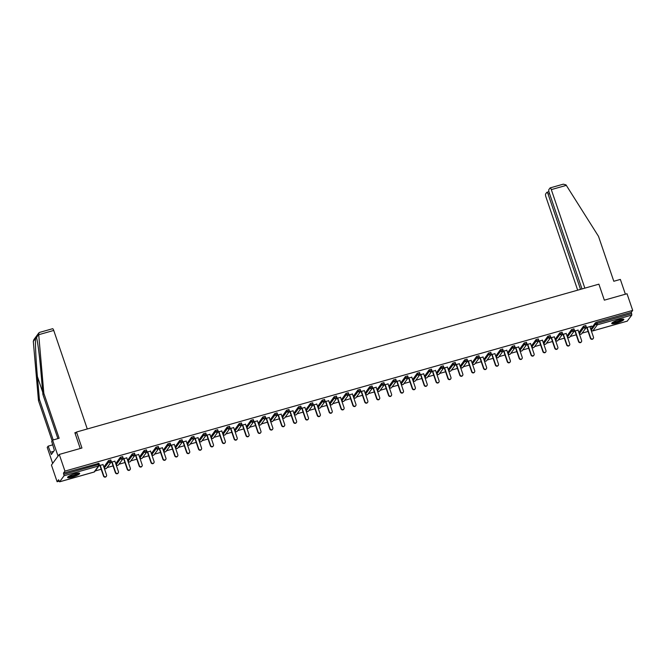 <?xml version="1.0" encoding="UTF-8"?>
<svg xmlns="http://www.w3.org/2000/svg" width="666" height="666" viewBox="0 0 666 666"><rect width="100%" height="100%" fill="white"/><g stroke="black" fill="none" stroke-linecap="round" stroke-linejoin="round"><path stroke-width="1" d="M72.411 477.097A6.394 1.215 161.2 0 0 79.679 473.384A6.394 1.215 161.2 0 0 74.85 473.784A6.394 1.215 161.2 0 0 67.582 477.497A6.394 1.215 161.2 0 0 72.411 477.097M616.566 323.077A6.394 1.215 161.2 0 0 623.834 319.364A6.394 1.215 161.2 0 0 619.014 319.763A6.394 1.215 161.2 0 0 611.738 323.485A6.394 1.215 161.2 0 0 616.566 323.077M57.109 481.734L58.575 479.745L59.615 481.784L64.044 475.774L63.478 473.093L64.943 471.103L59.266 454.437L51.44 465.059L57.109 481.734L59.074 481.177M95.188 470.962L101.19 469.255M107.059 467.599L113.07 465.9M118.939 464.235L124.942 462.537M130.811 460.872L136.821 459.174M142.691 457.509L148.693 455.81M154.562 454.154L160.573 452.447M166.442 450.79L172.444 449.092M178.313 447.427L184.324 445.729M190.193 444.064L196.195 442.366M202.064 440.709L208.075 439.002M213.944 437.346L219.955 435.647M225.816 433.982L231.826 432.284M237.695 430.619L243.706 428.921M249.567 427.264L255.578 425.557M261.447 423.901L267.457 422.202M273.326 420.537L279.329 418.839M285.198 417.174L291.209 415.476M297.078 413.819L303.08 412.112M308.949 410.456L314.96 408.757M320.829 407.093L326.831 405.394M332.7 403.729L338.711 402.031M344.58 400.374L350.582 398.668M356.452 397.011L362.462 395.304M368.331 393.648L374.334 391.949M380.203 390.284L386.213 388.586M392.083 386.921L398.085 385.223M403.954 383.566L409.965 381.859M415.834 380.203L421.836 378.504M427.705 376.839L433.716 375.141M439.585 373.476L445.596 371.778M451.456 370.121L457.467 368.415M463.336 366.758L469.347 365.06M475.208 363.395L481.218 361.696M487.087 360.031L493.098 358.333M498.967 356.676L504.97 354.97M510.839 353.313L516.849 351.615M522.718 349.95L528.721 348.251M534.59 346.586L540.601 344.888M546.47 343.231L552.472 341.525M558.341 339.868L564.352 338.161M570.221 336.505L576.223 334.807M582.092 333.142L588.103 331.443M59.266 454.437L81.951 448.01L76.507 432.026L75.225 433.774M76.507 432.026L598.892 284.166L604.337 300.158L627.022 293.739L632.7 310.406L631.235 312.396L596.753 322.161L597.161 323.376L631.651 313.611L631.235 312.396M631.651 313.611L631.801 315.076L627.247 321.129M64.943 471.103L632.7 310.406M586.113 327.672L591.783 326.074M585.889 327.988L586.838 327.722M589.968 326.84L591.858 326.298M63.478 473.093L98.876 463.328M590.983 328.929L595.371 322.802L596.753 322.161M104.071 466.749L108.466 460.614L110.747 459.965M115.951 463.386L120.338 457.251L122.627 456.61M127.822 460.023L132.218 453.887L134.499 453.246M139.702 456.66L144.089 450.532L146.378 449.883M151.573 453.305L155.969 447.169L158.25 446.52M163.453 449.941L167.84 443.806L170.13 443.165M175.325 446.578L179.72 440.442L182.001 439.801M187.204 443.215L191.592 437.087L193.881 436.438M199.076 439.86L203.471 433.724L205.752 433.075M210.956 436.496L215.343 430.361L217.632 429.712M222.827 433.133L227.223 426.998L229.504 426.357M234.707 429.77L239.094 423.643L241.383 422.993M246.578 426.407L250.974 420.279L253.255 419.63M258.458 423.052L262.854 416.916L265.135 416.267M270.329 419.688L274.725 413.553L277.006 412.912M282.209 416.325L286.605 410.198L288.886 409.548M294.081 412.962L298.476 406.834L300.757 406.185M305.96 409.607L310.356 403.471L312.637 402.822M317.84 406.243L322.227 400.108L324.517 399.467M329.712 402.88L334.107 396.745L336.388 396.103M341.591 399.517L345.979 393.39L348.268 392.74M353.463 396.162L357.858 390.026L360.14 389.377M365.343 392.798L369.73 386.663L372.019 386.022M377.214 389.435L381.61 383.3L383.891 382.659M389.094 386.072L393.481 379.945L395.77 379.295M400.965 382.717L405.361 376.581L407.642 375.932M412.845 379.354L417.232 373.218L419.522 372.569M424.717 375.99L429.112 369.855L431.393 369.214M436.596 372.627L440.984 366.5L443.273 365.85M448.468 369.264L452.863 363.137L455.144 362.487M460.348 365.909L464.735 359.773L467.024 359.124M472.219 362.545L476.615 356.41L478.896 355.769M484.099 359.182L488.494 353.055L490.775 352.406M495.97 355.819L500.366 349.692L502.647 349.042M507.85 352.464L512.246 346.328L514.527 345.679M519.721 349.101L524.117 342.965L526.398 342.324M531.601 345.737L535.997 339.602L538.278 338.961M543.481 342.374L547.868 336.247L550.158 335.597M555.352 339.019L559.748 332.883L562.029 332.234M567.232 335.656L571.619 329.52L573.909 328.879M579.104 332.292L583.499 326.157L585.78 325.516M578.088 330.194L574.242 331.035M574.017 331.352L574.958 331.085M566.217 333.558L562.362 334.399M562.137 334.715L563.086 334.449M554.337 336.921L550.491 337.754M550.266 338.07L551.207 337.804M542.465 340.284L538.611 341.117M538.386 341.433L539.335 341.167M530.586 343.639L526.739 344.48M526.515 344.797L527.455 344.53M518.714 347.003L514.86 347.843M514.635 348.16L515.584 347.893M506.834 350.366L502.988 351.198M502.763 351.515L503.704 351.248M494.955 353.729L491.108 354.562M490.884 354.878L491.824 354.612M483.083 357.084L479.237 357.925M479.012 358.241L479.953 357.975M471.203 360.448L467.357 361.288M467.132 361.605L468.073 361.338M459.332 363.811L455.486 364.652M455.261 364.96L456.202 364.693M447.452 367.174L443.606 368.007M443.381 368.323L444.322 368.057M435.581 370.537L431.726 371.37M431.51 371.686L432.45 371.42M423.701 373.892L419.855 374.733M419.63 375.05L420.571 374.783M411.829 377.256L407.975 378.097M407.759 378.413L408.699 378.138M399.95 380.619L396.103 381.452M395.879 381.768L396.819 381.501M388.078 383.982L384.224 384.815M384.007 385.131L384.948 384.865M376.198 387.337L372.352 388.178M372.127 388.494L373.068 388.228M364.327 390.701L360.473 391.541M360.248 391.858L361.197 391.591M352.447 394.064L348.601 394.896M348.376 395.213L349.317 394.946M340.576 397.427L336.721 398.26M336.497 398.576L337.446 398.31M328.696 400.782L324.85 401.623M324.625 401.939L325.566 401.673M316.825 404.145L312.97 404.986M312.745 405.303L313.694 405.036M304.945 407.509L301.099 408.341M300.874 408.658L301.815 408.391M293.065 410.872L289.219 411.705M288.994 412.021L289.943 411.755M281.194 414.227L277.347 415.068M277.123 415.384L278.063 415.118M269.314 417.59L265.468 418.431M265.243 418.748L266.184 418.481M257.442 420.954L253.596 421.794M253.371 422.102L254.312 421.836M245.563 424.317L241.716 425.149M241.492 425.466L242.432 425.199M233.691 427.68L229.845 428.513M229.62 428.829L230.561 428.563M221.811 431.035L217.965 431.876M217.74 432.192L218.681 431.926M209.94 434.398L206.085 435.239M205.869 435.556L206.81 435.281M198.06 437.762L194.214 438.594M193.989 438.911L194.93 438.644M186.189 441.125L182.334 441.958M182.118 442.274L183.058 442.008M174.309 444.48L170.463 445.321M170.238 445.637L171.179 445.371M162.437 447.843L158.583 448.684M158.366 449.001L159.307 448.734M150.558 451.207L146.711 452.039M146.487 452.356L147.427 452.089M138.686 454.57L134.832 455.402M134.607 455.719L135.556 455.452M126.806 457.925L122.96 458.766M122.735 459.082L123.676 458.816M114.935 461.288L111.08 462.129M110.856 462.445L111.805 462.179M103.055 464.652L99.209 465.484M98.984 465.8L99.925 465.534M593.289 338.445L593.056 338.769A1.515 1.432 -143.6 0 1 590.426 338.27L590.659 337.945A1.515 1.432 36.4 0 0 593.289 338.445A1.515 1.432 36.4 0 0 593.473 337.154L589.885 326.606M590.659 337.945L587.071 327.406M590.426 338.27L586.754 327.489M581.41 341.808L581.177 342.133A1.515 1.432 -143.6 0 1 578.546 341.625L578.787 341.308A1.515 1.432 36.4 0 0 581.41 341.808A1.515 1.432 36.4 0 0 581.601 340.509L578.013 329.97M578.787 341.308L575.191 330.761M578.546 341.625L574.883 330.852M569.538 345.171L569.305 345.488A1.515 1.432 -143.6 0 1 566.674 344.988L566.908 344.672A1.515 1.432 36.4 0 0 569.538 345.171A1.515 1.432 36.4 0 0 569.721 343.872L566.133 333.325M566.908 344.672L563.319 334.124M566.674 344.988L563.003 334.215M557.658 348.534L557.425 348.851A1.515 1.432 -143.6 0 1 554.795 348.351L555.036 348.035A1.515 1.432 36.4 0 0 557.658 348.534A1.515 1.432 36.4 0 0 557.85 347.236L554.262 336.688M555.036 348.035L551.44 337.487M554.795 348.351L551.132 337.579M545.787 351.898L545.554 352.214A1.515 1.432 -143.6 0 1 542.923 351.715L543.156 351.39A1.515 1.432 36.4 0 0 545.787 351.898A1.515 1.432 36.4 0 0 545.97 350.599L542.382 340.051M543.156 351.39L539.568 340.85M542.923 351.715L539.252 340.934M533.907 355.253L533.674 355.577A1.515 1.432 -143.6 0 1 531.043 355.07L531.277 354.753A1.515 1.432 36.4 0 0 533.907 355.253A1.515 1.432 36.4 0 0 534.099 353.954L530.511 343.415M531.277 354.753L527.688 344.214M531.043 355.07L527.38 344.297M622.827 319.064A5.528 1.057 -18.8 0 1 619.238 321.328A5.528 1.057 -18.8 0 1 612.362 322.627M612.878 322.277A5.12 0.974 161.2 0 0 618.98 320.912A5.12 0.974 161.2 0 0 622.202 319.097M611.863 323.085A6.352 1.215 161.2 0 0 619.48 321.403A6.352 1.215 161.2 0 0 623.493 319.122M78.663 473.076A5.528 1.057 -18.8 0 1 75.075 475.349A5.528 1.057 -18.8 0 1 68.198 476.64M68.723 476.29A5.12 0.974 161.2 0 0 74.825 474.925A5.12 0.974 161.2 0 0 78.039 473.118M67.707 477.106A6.352 1.215 161.2 0 0 75.325 475.424A6.352 1.215 161.2 0 0 79.337 473.143M584.848 288.145L551.306 189.61A2.456 0.641 -105.8 0 0 550.166 187.887A2.456 0.641 -105.8 0 0 550.058 187.97L548.867 189.585A2.456 0.641 -105.8 0 0 549.175 192.507L582.009 288.952M550.166 187.887L563.294 184.174L566 184.873L598.509 236.347L613.802 281.268L620.354 279.412L625.382 294.197M549.542 193.598L548.06 194.014A2.456 0.641 -105.8 0 0 546.919 192.283A2.456 0.641 -105.8 0 0 546.811 192.366L545.62 193.981A2.456 0.641 -105.8 0 0 545.929 196.903L577.68 290.176M548.06 194.014L580.527 289.369M38.711 334.698L38.894 332.834L39.469 332.434L52.597 328.721A2.456 0.641 74.2 0 1 53.738 330.444L38.711 334.698L43.848 393.34L59.141 438.261L52.597 440.118L58.042 456.102L52.664 463.394L47.219 447.402L48.143 446.153L51.349 454.487L54.379 450.391L51.673 441.367L52.597 440.118M57.909 438.611L42.924 394.597L40.926 371.811C39.56 355.561 37.263 338.386 36.314 337.296L35.631 338.22C35.057 341.383 35.939 360.473 37.404 376.598L39.402 399.375L53.213 439.943M36.497 337.745L38.645 334.132M42.924 394.597L43.848 393.34M52.847 444.821L48.143 446.153M38.894 332.834L33.899 339.602L33.3 341.383L38.478 400.632L39.402 399.375M38.478 400.632L52.131 440.742M87.279 428.979L53.738 330.444M80.236 448.501L74.867 432.725L76.29 432.326M53.688 451.323L50.574 452.206M522.036 358.616L521.794 358.932A1.515 1.432 -143.6 0 1 519.172 358.433L519.405 358.117A1.515 1.432 36.4 0 0 522.036 358.616A1.515 1.432 36.4 0 0 522.219 357.317L518.631 346.778M519.405 358.117L515.817 347.569M519.172 358.433L515.501 347.66M510.156 361.979L509.923 362.296A1.515 1.432 -143.6 0 1 507.292 361.796L507.525 361.48A1.515 1.432 36.4 0 0 510.156 361.979A1.515 1.432 36.4 0 0 510.347 360.681L506.759 350.133M507.525 361.48L503.937 350.932M507.292 361.796L503.629 351.024M498.285 365.343L498.043 365.659A1.515 1.432 -143.6 0 1 495.421 365.159L495.654 364.835A1.515 1.432 36.4 0 0 498.285 365.343A1.515 1.432 36.4 0 0 498.468 364.044L494.88 353.496M495.654 364.835L492.066 354.295M495.421 365.159L491.749 354.379M486.405 368.698L486.172 369.022A1.515 1.432 -143.6 0 1 483.541 368.523L483.774 368.198A1.515 1.432 36.4 0 0 486.405 368.698A1.515 1.432 36.4 0 0 486.596 367.399L483.008 356.859M483.774 368.198L480.186 357.659M483.541 368.523L479.878 357.742M474.533 372.061L474.292 372.377A1.515 1.432 -143.6 0 1 471.67 371.878L471.903 371.561A1.515 1.432 36.4 0 0 474.533 372.061A1.515 1.432 36.4 0 0 474.716 370.762L471.128 360.223M471.903 371.561L468.315 361.014M471.67 371.878L467.998 361.105M462.654 375.424L462.42 375.741A1.515 1.432 -143.6 0 1 459.79 375.241L460.023 374.925A1.515 1.432 36.4 0 0 462.654 375.424A1.515 1.432 36.4 0 0 462.845 374.125L459.249 363.578M460.023 374.925L456.435 364.377M459.79 375.241L456.118 364.469M450.782 378.788L450.541 379.104A1.515 1.432 -143.6 0 1 447.918 378.604L448.151 378.28A1.515 1.432 36.4 0 0 450.782 378.788A1.515 1.432 36.4 0 0 450.965 377.489L447.377 366.941M448.151 378.28L444.563 367.74M447.918 378.604L444.247 367.832M438.902 382.142L438.669 382.467A1.515 1.432 -143.6 0 1 436.039 381.968L436.272 381.643A1.515 1.432 36.4 0 0 438.902 382.142A1.515 1.432 36.4 0 0 439.094 380.844L435.497 370.304M436.272 381.643L432.684 371.104M436.039 381.968L432.367 371.187M427.023 385.506L426.789 385.822A1.515 1.432 -143.6 0 1 424.167 385.323L424.4 385.006A1.515 1.432 36.4 0 0 427.023 385.506A1.515 1.432 36.4 0 0 427.214 384.207L423.626 373.668M424.4 385.006L420.812 374.459M424.167 385.323L420.496 374.55M415.151 388.869L414.918 389.185A1.515 1.432 -143.6 0 1 412.287 388.686L412.52 388.37A1.515 1.432 36.4 0 0 415.151 388.869A1.515 1.432 36.4 0 0 415.343 387.57L411.746 377.023M412.52 388.37L408.932 377.822M412.287 388.686L408.616 377.913M403.271 392.232L403.038 392.549A1.515 1.432 -143.6 0 1 400.408 392.049L400.649 391.733A1.515 1.432 36.4 0 0 403.271 392.232A1.515 1.432 36.4 0 0 403.463 390.934L399.875 380.386M400.649 391.733L397.053 381.185M400.408 392.049L396.745 381.277M391.4 395.587L391.167 395.912A1.515 1.432 -143.6 0 1 388.536 395.413L388.769 395.088A1.515 1.432 36.4 0 0 391.4 395.587A1.515 1.432 36.4 0 0 391.583 394.297L387.995 383.749M388.769 395.088L385.181 384.548M388.536 395.413L384.865 384.632M379.52 398.951L379.287 399.275A1.515 1.432 -143.6 0 1 376.656 398.767L376.898 398.451A1.515 1.432 36.4 0 0 379.52 398.951A1.515 1.432 36.4 0 0 379.712 397.652L376.124 387.113M376.898 398.451L373.301 387.903M376.656 398.767L372.993 387.995M367.649 402.314L367.416 402.63A1.515 1.432 -143.6 0 1 364.785 402.131L365.018 401.814A1.515 1.432 36.4 0 0 367.649 402.314A1.515 1.432 36.4 0 0 367.832 401.015L364.244 390.467M365.018 401.814L361.43 391.267M364.785 402.131L361.114 391.358M355.769 405.677L355.536 405.994A1.515 1.432 -143.6 0 1 352.905 405.494L353.147 405.178A1.515 1.432 36.4 0 0 355.769 405.677A1.515 1.432 36.4 0 0 355.96 404.379L352.372 393.831M353.147 405.178L349.55 394.63M352.905 405.494L349.242 394.722M343.897 409.032L343.664 409.357A1.515 1.432 -143.6 0 1 341.034 408.857L341.267 408.533A1.515 1.432 36.4 0 0 343.897 409.032A1.515 1.432 36.4 0 0 344.081 407.742L340.493 397.194M341.267 408.533L337.679 397.993M341.034 408.857L337.362 398.077M332.018 412.396L331.785 412.72A1.515 1.432 -143.6 0 1 329.154 412.212L329.395 411.896A1.515 1.432 36.4 0 0 332.018 412.396A1.515 1.432 36.4 0 0 332.209 411.097L328.621 400.557M329.395 411.896L325.799 401.357M329.154 412.212L325.491 401.44M320.146 415.759L319.913 416.075A1.515 1.432 -143.6 0 1 317.282 415.576L317.515 415.259A1.515 1.432 36.4 0 0 320.146 415.759A1.515 1.432 36.4 0 0 320.329 414.46L316.741 403.921M317.515 415.259L313.927 404.712M317.282 415.576L313.611 404.803M308.266 419.122L308.033 419.438A1.515 1.432 -143.6 0 1 305.403 418.939L305.636 418.623A1.515 1.432 36.4 0 0 308.266 419.122A1.515 1.432 36.4 0 0 308.458 417.823L304.87 407.276M305.636 418.623L302.048 408.075M305.403 418.939L301.74 408.166M296.395 422.485L296.154 422.802A1.515 1.432 -143.6 0 1 293.531 422.302L293.764 421.978A1.515 1.432 36.4 0 0 296.395 422.485A1.515 1.432 36.4 0 0 296.578 421.187L292.99 410.639M293.764 421.978L290.176 411.438M293.531 422.302L289.86 411.521M284.515 425.84L284.282 426.165A1.515 1.432 -143.6 0 1 281.651 425.657L281.885 425.341A1.515 1.432 36.4 0 0 284.515 425.84A1.515 1.432 36.4 0 0 284.707 424.542L281.119 414.002M281.885 425.341L278.296 414.801M281.651 425.657L277.988 414.885M272.644 429.204L272.402 429.52A1.515 1.432 -143.6 0 1 269.78 429.021L270.013 428.704A1.515 1.432 36.4 0 0 272.644 429.204A1.515 1.432 36.4 0 0 272.827 427.905L269.239 417.366M270.013 428.704L266.425 418.156M269.78 429.021L266.109 418.248M260.764 432.567L260.531 432.883A1.515 1.432 -143.6 0 1 257.9 432.384L258.133 432.067A1.515 1.432 36.4 0 0 260.764 432.567A1.515 1.432 36.4 0 0 260.955 431.268L257.367 420.721M258.133 432.067L254.545 421.52M257.9 432.384L254.237 421.611M248.893 435.93L248.651 436.247A1.515 1.432 -143.6 0 1 246.029 435.747L246.262 435.422A1.515 1.432 36.4 0 0 248.893 435.93A1.515 1.432 36.4 0 0 249.076 434.632L245.488 424.084M246.262 435.422L242.674 424.883M246.029 435.747L242.357 424.975M237.013 439.285L236.78 439.61A1.515 1.432 -143.6 0 1 234.149 439.11L234.382 438.786A1.515 1.432 36.4 0 0 237.013 439.285A1.515 1.432 36.4 0 0 237.204 437.987L233.608 427.447M234.382 438.786L230.794 428.246M234.149 439.11L230.478 428.33M225.141 442.649L224.9 442.965A1.515 1.432 -143.6 0 1 222.278 442.465L222.511 442.149A1.515 1.432 36.4 0 0 225.141 442.649A1.515 1.432 36.4 0 0 225.324 441.35L221.736 430.81M222.511 442.149L218.923 431.601M222.278 442.465L218.606 431.693M213.262 446.012L213.028 446.328A1.515 1.432 -143.6 0 1 210.398 445.829L210.631 445.512A1.515 1.432 36.4 0 0 213.262 446.012A1.515 1.432 36.4 0 0 213.453 444.713L209.857 434.165M210.631 445.512L207.043 434.965M210.398 445.829L206.726 435.056M201.382 449.375L201.149 449.692A1.515 1.432 -143.6 0 1 198.526 449.192L198.759 448.876A1.515 1.432 36.4 0 0 201.382 449.375A1.515 1.432 36.4 0 0 201.573 448.076L197.985 437.529M198.759 448.876L195.171 438.328M198.526 449.192L194.855 438.419M189.51 452.73L189.277 453.055A1.515 1.432 -143.6 0 1 186.647 452.555L186.88 452.231A1.515 1.432 36.4 0 0 189.51 452.73A1.515 1.432 36.4 0 0 189.702 451.44L186.105 440.892M186.88 452.231L183.292 441.691M186.647 452.555L182.975 441.774M177.631 456.093L177.397 456.41A1.515 1.432 -143.6 0 1 174.767 455.91L175.008 455.594A1.515 1.432 36.4 0 0 177.631 456.093A1.515 1.432 36.4 0 0 177.822 454.795L174.234 444.255M175.008 455.594L171.412 445.046M174.767 455.91L171.104 445.138M165.759 459.457L165.526 459.773A1.515 1.432 -143.6 0 1 162.895 459.274L163.128 458.957A1.515 1.432 36.4 0 0 165.759 459.457A1.515 1.432 36.4 0 0 165.942 458.158L162.354 447.61M163.128 458.957L159.54 448.409M162.895 459.274L159.224 448.501M153.879 462.82L153.646 463.136A1.515 1.432 -143.6 0 1 151.016 462.637L151.257 462.321A1.515 1.432 36.4 0 0 153.879 462.82A1.515 1.432 36.4 0 0 154.071 461.521L150.483 450.974M151.257 462.321L147.661 451.773M151.016 462.637L147.352 451.864M142.008 466.175L141.775 466.5A1.515 1.432 -143.6 0 1 139.144 466L139.377 465.676A1.515 1.432 36.4 0 0 142.008 466.175A1.515 1.432 36.4 0 0 142.191 464.885L138.603 454.337M139.377 465.676L135.789 455.136M139.144 466L135.473 455.219M130.128 469.538L129.895 469.863A1.515 1.432 -143.6 0 1 127.264 469.355L127.506 469.039A1.515 1.432 36.4 0 0 130.128 469.538A1.515 1.432 36.4 0 0 130.32 468.24L126.731 457.7M127.506 469.039L123.909 458.499M127.264 469.355L123.601 458.583M118.257 472.902L118.024 473.218A1.515 1.432 -143.6 0 1 115.393 472.718L115.626 472.402A1.515 1.432 36.4 0 0 118.257 472.902A1.515 1.432 36.4 0 0 118.44 471.603L114.852 461.063M115.626 472.402L112.038 461.854M115.393 472.718L111.721 461.946M106.377 476.265L106.144 476.581A1.515 1.432 -143.6 0 1 103.513 476.082L103.754 475.765A1.515 1.432 36.4 0 0 106.377 476.265A1.515 1.432 36.4 0 0 106.568 474.966L102.98 464.418M103.754 475.765L100.158 465.218M103.513 476.082L99.85 465.309M631.801 315.076L597.319 324.833L592.89 330.852L627.372 321.087M590.942 328.813L591.358 330.036L595.787 324.017L597.161 323.376L597.319 324.833A1.232 1.165 -143.6 0 1 595.787 324.017L595.371 322.802M591.4 330.153L591.358 330.036A1.232 1.165 -143.6 0 0 592.89 330.852L592.757 330.877M59.615 481.784L94.097 472.028L98.535 466.009L64.044 475.774M63.894 474.309L98.377 464.552L97.969 463.336M93.981 472.061L94.097 472.028A1.232 1.165 36.4 0 0 94.705 471.611L99.134 465.601A1.232 1.165 36.4 0 1 98.535 466.009L98.377 464.552L99.284 464.543A1.232 1.165 36.4 0 1 99.134 465.601A1.232 1.232 0 0 0 99.309 464.477L98.893 463.253M579.062 332.176L579.478 333.391A1.232 1.165 -143.6 0 0 581.01 334.215A1.232 1.165 36.4 0 0 581.609 333.799L586.047 327.78A1.232 1.165 36.4 0 0 586.197 326.731L583.915 327.381L583.499 326.157M579.528 333.516L583.915 327.381A1.232 1.165 -143.6 0 0 585.439 328.196A1.232 1.165 36.4 0 0 586.047 327.78A1.232 1.232 0 0 0 586.213 326.656L585.805 325.441M567.191 335.539L567.607 336.755L572.036 330.736L571.619 329.52M555.311 338.894L555.727 340.118L560.164 334.099L559.748 332.883M543.439 342.257L543.856 343.481L548.284 337.462L547.868 336.247M531.56 345.621L531.976 346.836L536.405 340.825L535.997 339.602M519.688 348.984L520.096 350.199L524.533 344.189L524.117 342.965M507.808 352.347L508.225 353.563L512.654 347.544L512.246 346.328M495.937 355.702L496.345 356.926L500.782 350.907L500.366 349.692M484.057 359.066L484.473 360.281L488.902 354.27L488.494 353.055M472.186 362.429L472.594 363.644L477.031 357.634L476.615 356.41M460.306 365.792L460.722 367.008L465.151 360.989L464.735 359.773M448.434 369.147L448.842 370.371L453.28 364.352L452.863 363.137M436.555 372.51L436.971 373.726L441.4 367.715L440.984 366.5M424.675 375.874L425.091 377.089L429.528 371.079L429.112 369.855M412.803 379.237L413.22 380.452L417.649 374.434L417.232 373.218M400.924 382.592L401.34 383.816L405.777 377.797L405.361 376.581M389.052 385.955L389.468 387.179L393.897 381.16L393.481 379.945M377.172 389.319L377.589 390.534L382.026 384.523L381.61 383.3M365.301 392.682L365.717 393.897L370.146 387.878L369.73 386.663M353.421 396.037L353.837 397.261L358.275 391.242L357.858 390.026M341.55 399.4L341.966 400.624L346.395 394.605L345.979 393.39M329.67 402.764L330.086 403.979L334.523 397.968L334.107 396.745M317.799 406.127L318.215 407.342L322.644 401.332L322.227 400.108M305.919 409.49L306.335 410.706L310.764 404.687L310.356 403.471M294.047 412.845L294.455 414.069L298.892 408.05L298.476 406.834M282.168 416.208L282.584 417.424L287.013 411.413L286.605 410.198M270.296 419.572L270.704 420.787L275.141 414.776L274.725 413.553M258.416 422.935L258.833 424.15L263.261 418.131L262.854 416.916M246.545 426.29L246.953 427.514L251.39 421.495L250.974 420.279M234.665 429.653L235.081 430.869L239.51 424.858L239.094 423.643M222.794 433.017L223.202 434.232L227.639 428.221L227.223 426.998M210.914 436.38L211.33 437.595L215.759 431.576L215.343 430.361M199.034 439.735L199.45 440.959L203.888 434.94L203.471 433.724M187.163 443.098L187.579 444.322L192.008 438.303L191.592 437.087M175.283 446.461L175.699 447.677L180.136 441.666L179.72 440.442M163.411 449.825L163.828 451.04L168.257 445.021L167.84 443.806M151.532 453.18L151.948 454.403L156.385 448.385L155.969 447.169M139.66 456.543L140.076 457.767L144.505 451.748L144.089 450.532M127.78 459.906L128.197 461.122L132.634 455.111L132.218 453.887M115.909 463.27L116.325 464.485L120.754 458.474L120.338 457.251M104.029 466.633L104.445 467.848L108.883 461.829L108.466 460.614M567.648 336.871L567.607 336.755A1.232 1.165 -143.6 0 0 569.13 337.57A1.232 1.165 36.4 0 0 569.738 337.163L574.167 331.144A1.232 1.165 36.4 0 0 574.317 330.095L572.036 330.736A1.232 1.165 -143.6 0 0 573.568 331.56A1.232 1.165 36.4 0 0 574.167 331.144A1.232 1.232 0 0 0 574.342 330.02L573.925 328.804M555.777 340.234L555.727 340.118A1.232 1.165 -143.6 0 0 557.259 340.934A1.232 1.165 36.4 0 0 557.858 340.526L562.295 334.507A1.232 1.165 36.4 0 0 562.445 333.458L560.164 334.099A1.232 1.165 -143.6 0 0 561.688 334.923A1.232 1.165 36.4 0 0 562.295 334.507A1.232 1.232 0 0 0 562.462 333.383L562.054 332.168M543.897 343.598L543.856 343.481A1.232 1.165 -143.6 0 0 545.379 344.297A1.232 1.165 36.4 0 0 545.987 343.881L550.416 337.87A1.232 1.165 36.4 0 0 550.566 336.813L548.284 337.462A1.232 1.165 -143.6 0 0 549.816 338.278A1.232 1.165 36.4 0 0 550.416 337.87A1.232 1.232 0 0 0 550.591 336.746L550.174 335.522M532.026 346.961L531.976 346.836A1.232 1.165 -143.6 0 0 533.508 347.66A1.232 1.165 36.4 0 0 534.107 347.244L538.536 341.233A1.232 1.165 36.4 0 0 538.694 340.176L536.405 340.825A1.232 1.165 -143.6 0 0 537.937 341.641A1.232 1.165 36.4 0 0 538.536 341.233A1.232 1.232 0 0 0 538.711 340.101L538.303 338.886M520.146 350.316L520.096 350.199A1.232 1.165 -143.6 0 0 521.628 351.015A1.232 1.165 36.4 0 0 522.236 350.607L526.664 344.588A1.232 1.165 36.4 0 0 526.814 343.539L524.533 344.189A1.232 1.165 -143.6 0 0 526.065 345.005A1.232 1.165 36.4 0 0 526.664 344.588A1.232 1.232 0 0 0 526.839 343.465L526.423 342.249M508.275 353.679L508.225 353.563A1.232 1.165 -143.6 0 0 509.756 354.379A1.232 1.165 36.4 0 0 510.356 353.971L514.785 347.952A1.232 1.165 36.4 0 0 514.943 346.903L512.654 347.544A1.232 1.165 -143.6 0 0 514.185 348.368A1.232 1.165 36.4 0 0 514.785 347.952A1.232 1.232 0 0 0 514.96 346.828L514.552 345.612M496.395 357.043L496.345 356.926A1.232 1.165 -143.6 0 0 497.877 357.742A1.232 1.165 36.4 0 0 498.476 357.326L502.913 351.315A1.232 1.165 36.4 0 0 503.063 350.258L500.782 350.907A1.232 1.165 -143.6 0 0 502.314 351.723A1.232 1.165 36.4 0 0 502.913 351.315A1.232 1.232 0 0 0 503.088 350.191L502.672 348.967M484.523 360.406L484.473 360.281A1.232 1.165 -143.6 0 0 486.005 361.105A1.232 1.165 36.4 0 0 486.605 360.689L491.033 354.678A1.232 1.165 36.4 0 0 491.192 353.621L488.902 354.27A1.232 1.165 -143.6 0 0 490.434 355.086A1.232 1.165 36.4 0 0 491.033 354.678A1.232 1.232 0 0 0 491.208 353.546L490.792 352.331M472.644 363.769L472.594 363.644A1.232 1.165 -143.6 0 0 474.125 364.469A1.232 1.165 36.4 0 0 474.725 364.052L479.162 358.033A1.232 1.165 36.4 0 0 479.312 356.984L477.031 357.634A1.232 1.165 -143.6 0 0 478.563 358.45A1.232 1.165 36.4 0 0 479.162 358.033A1.232 1.232 0 0 0 479.337 356.909L478.921 355.694M460.772 367.124L460.722 367.008A1.232 1.165 -143.6 0 0 462.254 367.823A1.232 1.165 36.4 0 0 462.853 367.416L467.282 361.397A1.232 1.165 36.4 0 0 467.44 360.348L465.151 360.989A1.232 1.165 -143.6 0 0 466.683 361.813A1.232 1.165 36.4 0 0 467.282 361.397A1.232 1.232 0 0 0 467.457 360.273L467.041 359.057M448.892 370.487L448.842 370.371A1.232 1.165 -143.6 0 0 450.374 371.187A1.232 1.165 36.4 0 0 450.974 370.771L455.411 364.76A1.232 1.165 36.4 0 0 455.561 363.703L453.28 364.352A1.232 1.165 -143.6 0 0 454.811 365.168A1.232 1.165 36.4 0 0 455.411 364.76A1.232 1.232 0 0 0 455.586 363.636L455.169 362.412M437.021 373.851L436.971 373.726A1.232 1.165 -143.6 0 0 438.503 374.55A1.232 1.165 36.4 0 0 439.102 374.134L443.531 368.123A1.232 1.165 36.4 0 0 443.689 367.066L441.4 367.715A1.232 1.165 -143.6 0 0 442.932 368.531A1.232 1.165 36.4 0 0 443.531 368.123A1.232 1.232 0 0 0 443.706 366.999L443.29 365.776M425.141 377.214L425.091 377.089A1.232 1.165 -143.6 0 0 426.623 377.913A1.232 1.165 36.4 0 0 427.222 377.497L431.66 371.478A1.232 1.165 36.4 0 0 431.809 370.429L429.528 371.079A1.232 1.165 -143.6 0 0 431.06 371.894A1.232 1.165 36.4 0 0 431.66 371.478A1.232 1.232 0 0 0 431.834 370.354L431.418 369.139M413.27 380.569L413.22 380.452A1.232 1.165 -143.6 0 0 414.752 381.268A1.232 1.165 36.4 0 0 415.351 380.86L419.78 374.841A1.232 1.165 36.4 0 0 419.938 373.793L417.649 374.434A1.232 1.165 -143.6 0 0 419.18 375.258A1.232 1.165 36.4 0 0 419.78 374.841A1.232 1.232 0 0 0 419.955 373.718L419.538 372.502M401.39 383.932L401.34 383.816A1.232 1.165 -143.6 0 0 402.872 384.632A1.232 1.165 36.4 0 0 403.471 384.224L407.908 378.205A1.232 1.165 36.4 0 0 408.058 377.156L405.777 377.797A1.232 1.165 -143.6 0 0 407.309 378.621A1.232 1.165 36.4 0 0 407.908 378.205A1.232 1.232 0 0 0 408.083 377.081L407.667 375.857M389.51 387.296L389.468 387.179A1.232 1.165 -143.6 0 0 391 387.995A1.232 1.165 36.4 0 0 391.6 387.579L396.029 381.568A1.232 1.165 36.4 0 0 396.178 380.511L393.897 381.16A1.232 1.165 -143.6 0 0 395.429 381.976A1.232 1.165 36.4 0 0 396.029 381.568A1.232 1.232 0 0 0 396.203 380.444L395.787 379.22M377.639 390.659L377.589 390.534A1.232 1.165 -143.6 0 0 379.12 391.358A1.232 1.165 36.4 0 0 379.72 390.942L384.157 384.923A1.232 1.165 36.4 0 0 384.307 383.874L382.026 384.523A1.232 1.165 -143.6 0 0 383.549 385.339A1.232 1.165 36.4 0 0 384.157 384.923A1.232 1.232 0 0 0 384.332 383.799L383.916 382.584M365.759 394.014L365.717 393.897A1.232 1.165 -143.6 0 0 367.249 394.713A1.232 1.165 36.4 0 0 367.848 394.305L372.277 388.286A1.232 1.165 36.4 0 0 372.427 387.237L370.146 387.878A1.232 1.165 -143.6 0 0 371.678 388.703A1.232 1.165 36.4 0 0 372.277 388.286A1.232 1.232 0 0 0 372.452 387.162L372.036 385.947M353.887 397.377L353.837 397.261A1.232 1.165 -143.6 0 0 355.369 398.077A1.232 1.165 36.4 0 0 355.969 397.669L360.406 391.65A1.232 1.165 36.4 0 0 360.556 390.601L358.275 391.242A1.232 1.165 -143.6 0 0 359.798 392.066A1.232 1.165 36.4 0 0 360.406 391.65A1.232 1.232 0 0 0 360.572 390.526L360.164 389.31M342.008 400.741L341.966 400.624A1.232 1.165 -143.6 0 0 343.49 401.44A1.232 1.165 36.4 0 0 344.097 401.024L348.526 395.013A1.232 1.165 36.4 0 0 348.676 393.956L346.395 394.605A1.232 1.165 -143.6 0 0 347.927 395.421A1.232 1.165 36.4 0 0 348.526 395.013A1.232 1.232 0 0 0 348.701 393.889L348.285 392.665M330.136 404.104L330.086 403.979A1.232 1.165 -143.6 0 0 331.618 404.803A1.232 1.165 36.4 0 0 332.217 404.387L336.655 398.376A1.232 1.165 36.4 0 0 336.805 397.319L334.523 397.968A1.232 1.165 -143.6 0 0 336.047 398.784A1.232 1.165 36.4 0 0 336.655 398.376A1.232 1.232 0 0 0 336.821 397.244L336.413 396.029M318.256 407.459L318.215 407.342A1.232 1.165 -143.6 0 0 319.738 408.158A1.232 1.165 36.4 0 0 320.346 407.75L324.775 401.731A1.232 1.165 36.4 0 0 324.925 400.682L322.644 401.332A1.232 1.165 -143.6 0 0 324.175 402.147A1.232 1.165 36.4 0 0 324.775 401.731A1.232 1.232 0 0 0 324.95 400.607L324.533 399.392M306.385 410.822L306.335 410.706A1.232 1.165 -143.6 0 0 307.867 411.521A1.232 1.165 36.4 0 0 308.466 411.113L312.895 405.095A1.232 1.165 36.4 0 0 313.053 404.046L310.764 404.687A1.232 1.165 -143.6 0 0 312.296 405.511A1.232 1.165 36.4 0 0 312.895 405.095A1.232 1.232 0 0 0 313.07 403.971L312.662 402.755M294.505 414.185L294.455 414.069A1.232 1.165 -143.6 0 0 295.987 414.885A1.232 1.165 36.4 0 0 296.595 414.468L301.024 408.458A1.232 1.165 36.4 0 0 301.174 407.401L298.892 408.05A1.232 1.165 -143.6 0 0 300.424 408.866A1.232 1.165 36.4 0 0 301.024 408.458A1.232 1.232 0 0 0 301.199 407.334L300.782 406.11M282.634 417.549L282.584 417.424A1.232 1.165 -143.6 0 0 284.116 418.248A1.232 1.165 36.4 0 0 284.715 417.832L289.144 411.821A1.232 1.165 36.4 0 0 289.302 410.764L287.013 411.413A1.232 1.165 -143.6 0 0 288.545 412.229A1.232 1.165 36.4 0 0 289.144 411.821A1.232 1.232 0 0 0 289.319 410.689L288.911 409.473M270.754 420.912L270.704 420.787A1.232 1.165 -143.6 0 0 272.236 421.611A1.232 1.165 36.4 0 0 272.835 421.195L277.272 415.176A1.232 1.165 36.4 0 0 277.422 414.127L275.141 414.776A1.232 1.165 -143.6 0 0 276.673 415.592A1.232 1.165 36.4 0 0 277.272 415.176A1.232 1.232 0 0 0 277.447 414.052L277.031 412.837M258.883 424.267L258.833 424.15A1.232 1.165 -143.6 0 0 260.364 424.966A1.232 1.165 36.4 0 0 260.964 424.558L265.393 418.539A1.232 1.165 36.4 0 0 265.551 417.49L263.261 418.131A1.232 1.165 -143.6 0 0 264.793 418.956A1.232 1.165 36.4 0 0 265.393 418.539A1.232 1.232 0 0 0 265.567 417.416L265.151 416.2M247.003 427.63L246.953 427.514A1.232 1.165 -143.6 0 0 248.485 428.33A1.232 1.165 36.4 0 0 249.084 427.913L253.521 421.903A1.232 1.165 36.4 0 0 253.671 420.845L251.39 421.495A1.232 1.165 -143.6 0 0 252.922 422.311A1.232 1.165 36.4 0 0 253.521 421.903A1.232 1.232 0 0 0 253.696 420.779L253.28 419.555M235.131 430.994L235.081 430.869A1.232 1.165 -143.6 0 0 236.613 431.693A1.232 1.165 36.4 0 0 237.213 431.277L241.641 425.266A1.232 1.165 36.4 0 0 241.8 424.209L239.51 424.858A1.232 1.165 -143.6 0 0 241.042 425.674A1.232 1.165 36.4 0 0 241.641 425.266A1.232 1.232 0 0 0 241.816 424.142L241.4 422.918M223.252 434.357L223.202 434.232A1.232 1.165 -143.6 0 0 224.733 435.056A1.232 1.165 36.4 0 0 225.333 434.64L229.77 428.621A1.232 1.165 36.4 0 0 229.92 427.572L227.639 428.221A1.232 1.165 -143.6 0 0 229.171 429.037A1.232 1.165 36.4 0 0 229.77 428.621A1.232 1.232 0 0 0 229.945 427.497L229.529 426.282M211.38 437.712L211.33 437.595A1.232 1.165 -143.6 0 0 212.862 438.411A1.232 1.165 36.4 0 0 213.461 438.003L217.89 431.984A1.232 1.165 36.4 0 0 218.048 430.935L215.759 431.576A1.232 1.165 -143.6 0 0 217.291 432.4A1.232 1.165 36.4 0 0 217.89 431.984A1.232 1.232 0 0 0 218.065 430.86L217.649 429.645M199.5 441.075L199.45 440.959A1.232 1.165 -143.6 0 0 200.982 441.774A1.232 1.165 36.4 0 0 201.582 441.358L206.019 435.348A1.232 1.165 36.4 0 0 206.169 434.299L203.888 434.94A1.232 1.165 -143.6 0 0 205.419 435.764A1.232 1.165 36.4 0 0 206.019 435.348A1.232 1.232 0 0 0 206.194 434.224L205.777 433M187.621 444.438L187.579 444.322A1.232 1.165 -143.6 0 0 189.111 445.138A1.232 1.165 36.4 0 0 189.71 444.722L194.139 438.711A1.232 1.165 36.4 0 0 194.297 437.654L192.008 438.303A1.232 1.165 -143.6 0 0 193.54 439.119A1.232 1.165 36.4 0 0 194.139 438.711A1.232 1.232 0 0 0 194.314 437.587L193.898 436.363M175.749 447.802L175.699 447.677A1.232 1.165 -143.6 0 0 177.231 448.501A1.232 1.165 36.4 0 0 177.83 448.085L182.268 442.066A1.232 1.165 36.4 0 0 182.417 441.017L180.136 441.666A1.232 1.165 -143.6 0 0 181.668 442.482A1.232 1.165 36.4 0 0 182.268 442.066A1.232 1.232 0 0 0 182.442 440.942L182.026 439.727M163.869 451.157L163.828 451.04A1.232 1.165 -143.6 0 0 165.359 451.856A1.232 1.165 36.4 0 0 165.959 451.448L170.388 445.429A1.232 1.165 36.4 0 0 170.538 444.38L168.257 445.021A1.232 1.165 -143.6 0 0 169.788 445.845A1.232 1.165 36.4 0 0 170.388 445.429A1.232 1.232 0 0 0 170.563 444.305L170.146 443.09M151.998 454.52L151.948 454.403A1.232 1.165 -143.6 0 0 153.48 455.219A1.232 1.165 36.4 0 0 154.079 454.811L158.516 448.792A1.232 1.165 36.4 0 0 158.666 447.743L156.385 448.385A1.232 1.165 -143.6 0 0 157.909 449.209A1.232 1.165 36.4 0 0 158.516 448.792A1.232 1.232 0 0 0 158.691 447.669L158.275 446.453M140.118 457.883L140.076 457.767A1.232 1.165 -143.6 0 0 141.608 458.583A1.232 1.165 36.4 0 0 142.208 458.166L146.637 452.156A1.232 1.165 36.4 0 0 146.786 451.098L144.505 451.748A1.232 1.165 -143.6 0 0 146.037 452.564A1.232 1.165 36.4 0 0 146.637 452.156A1.232 1.232 0 0 0 146.811 451.032L146.395 449.808M128.247 461.247L128.197 461.122A1.232 1.165 -143.6 0 0 129.728 461.946A1.232 1.165 36.4 0 0 130.328 461.53L134.765 455.519A1.232 1.165 36.4 0 0 134.915 454.462L132.634 455.111A1.232 1.165 -143.6 0 0 134.157 455.927A1.232 1.165 36.4 0 0 134.765 455.519A1.232 1.232 0 0 0 134.932 454.387L134.524 453.171M116.367 464.602L116.325 464.485A1.232 1.165 -143.6 0 0 117.849 465.301A1.232 1.165 36.4 0 0 118.456 464.893L122.885 458.874A1.232 1.165 36.4 0 0 123.035 457.825L120.754 458.474A1.232 1.165 -143.6 0 0 122.286 459.29A1.232 1.165 36.4 0 0 122.885 458.874A1.232 1.232 0 0 0 123.06 457.75L122.644 456.535M104.495 467.965L104.445 467.848A1.232 1.165 -143.6 0 0 105.977 468.664A1.232 1.165 36.4 0 0 106.577 468.256L111.014 462.237A1.232 1.165 36.4 0 0 111.164 461.188L108.883 461.829A1.232 1.165 -143.6 0 0 110.406 462.654A1.232 1.165 36.4 0 0 111.014 462.237A1.232 1.232 0 0 0 111.18 461.113L110.772 459.898M566.333 185.364L551.306 189.61M35.631 338.22L33.3 341.383M42.716 392.199L37.404 376.598M627.314 321.129L592.832 330.894A1.232 1.232 0 0 1 591.333 330.103L590.917 328.887M94.705 471.611A1.232 1.232 0 0 1 94.048 472.069L59.565 481.826M579.045 332.251L579.462 333.466A1.232 1.232 0 0 0 581.609 333.799M567.166 335.606L567.582 336.83A1.232 1.232 0 0 0 569.738 337.163M555.294 338.969L555.702 340.193A1.232 1.232 0 0 0 557.858 340.526M543.414 342.332L543.831 343.548A1.232 1.232 0 0 0 545.987 343.881M531.543 345.696L531.951 346.911A1.232 1.232 0 0 0 534.107 347.244M519.663 349.059L520.079 350.274A1.232 1.232 0 0 0 522.236 350.607M507.792 352.414L508.2 353.638A1.232 1.232 0 0 0 510.356 353.971M495.912 355.777L496.328 356.993A1.232 1.232 0 0 0 498.476 357.326M484.04 359.14L484.448 360.356A1.232 1.232 0 0 0 486.605 360.689M472.161 362.504L472.577 363.719A1.232 1.232 0 0 0 474.725 364.052M460.281 365.859L460.697 367.083A1.232 1.232 0 0 0 462.853 367.416M448.409 369.222L448.826 370.438A1.232 1.232 0 0 0 450.974 370.771M436.53 372.585L436.946 373.801A1.232 1.232 0 0 0 439.102 374.134M424.658 375.949L425.075 377.164A1.232 1.232 0 0 0 427.222 377.497M412.778 379.304L413.195 380.527A1.232 1.232 0 0 0 415.351 380.86M400.907 382.667L401.323 383.891A1.232 1.232 0 0 0 403.471 384.224M389.027 386.03L389.444 387.246A1.232 1.232 0 0 0 391.6 387.579M377.156 389.394L377.572 390.609A1.232 1.232 0 0 0 379.72 390.942M365.276 392.749L365.692 393.972A1.232 1.232 0 0 0 367.848 394.305M353.405 396.112L353.821 397.336A1.232 1.232 0 0 0 355.969 397.669M341.525 399.475L341.941 400.691A1.232 1.232 0 0 0 344.097 401.024M329.653 402.838L330.061 404.054A1.232 1.232 0 0 0 332.217 404.387M317.774 406.202L318.19 407.417A1.232 1.232 0 0 0 320.346 407.75M305.902 409.557L306.31 410.78A1.232 1.232 0 0 0 308.466 411.113M294.022 412.92L294.439 414.135A1.232 1.232 0 0 0 296.595 414.468M282.151 416.283L282.559 417.499A1.232 1.232 0 0 0 284.715 417.832M270.271 419.647L270.687 420.862A1.232 1.232 0 0 0 272.835 421.195M258.4 423.002L258.808 424.225A1.232 1.232 0 0 0 260.964 424.558M246.52 426.365L246.936 427.58A1.232 1.232 0 0 0 249.084 427.913M234.64 429.728L235.056 430.944A1.232 1.232 0 0 0 237.213 431.277M222.769 433.091L223.185 434.307A1.232 1.232 0 0 0 225.333 434.64M210.889 436.446L211.305 437.67A1.232 1.232 0 0 0 213.461 438.003M199.017 439.81L199.434 441.034A1.232 1.232 0 0 0 201.582 441.358M187.138 443.173L187.554 444.388A1.232 1.232 0 0 0 189.71 444.722M175.266 446.536L175.682 447.752A1.232 1.232 0 0 0 177.83 448.085M163.386 449.891L163.803 451.115A1.232 1.232 0 0 0 165.959 451.448M151.515 453.255L151.931 454.478A1.232 1.232 0 0 0 154.079 454.811M139.635 456.618L140.051 457.833A1.232 1.232 0 0 0 142.208 458.166M127.764 459.981L128.18 461.197A1.232 1.232 0 0 0 130.328 461.53M115.884 463.345L116.3 464.56A1.232 1.232 0 0 0 118.456 464.893M104.013 466.7L104.42 467.923A1.232 1.232 0 0 0 106.577 468.256M546.919 192.283L548.942 191.716"/></g></svg>

